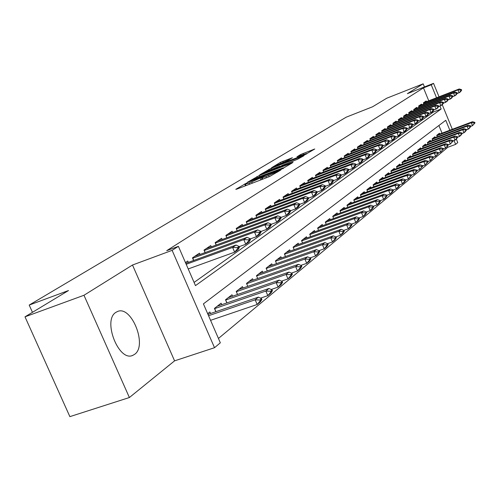 <?xml version="1.0" encoding="UTF-8"?>
<svg xmlns="http://www.w3.org/2000/svg" width="500" height="500" viewBox="0 0 500 500"><rect width="100%" height="100%" fill="white"/><g stroke="black" fill="none" stroke-linecap="round" stroke-linejoin="round"><path stroke-width="0.75" d="M246.488 183.131L235.775 189.325L236.725 189.15L269.6 176.531L280.819 170.006L265.95 176.612L262.188 177.675L263.95 176.494L263.131 176.725L249.119 183.081L245.456 184.112L247.281 182.906L246.488 183.131M116 312.3C102.206 320.056 118.856 362.444 132.875 355.325L134.588 354.35C147.744 345.712 131.425 304.919 117.431 311.544L116 312.3M292.375 157.731L280.406 162.369L271.556 167.738L303.913 155.331L314.756 149.006L300.669 154.519L296.95 156.819L306.469 153.531L299.531 156.794L275.988 165.619L288.75 159.938L292.375 157.731M428.769 100.812L423.469 87.881L431.25 84.819L433.531 83.362L439.031 96.819M25 316.831L83.975 295.269L129.388 397.531L69.875 416.637L25 316.831L68.506 290.538L29.2 305.069L346.2 117.181L372.562 106.788L386.763 98.212L423.175 83.819L407.375 93.669L433.531 83.362M129.388 397.531L174.581 360.85L132.5 265.019L83.975 295.269M132.5 265.019L172.125 250.344L178.394 246.337L195.475 285.625L441.156 109.031L439.969 106.137M423.469 87.881L166.706 250.675L178.394 246.337M259.406 175.438L247.394 182.306L248.35 182.119L280.7 169.675L292.438 162.812L259.406 175.438L259.856 176.494M259.812 174.806L271.363 168.206L303.837 155.762L297.544 159.262L282.162 165.375L279.488 167.037L280.644 166.7L293.094 162.138L259.862 174.919M424.456 86.938L423.175 83.819M188.331 262.4L187.731 261.025L185.45 262.562M200.025 254.506L199.444 253.169L192.469 257.85L193.612 260.481M211.294 246.894L210.731 245.588L204.006 250.1L205.106 252.65M222.162 239.556L221.612 238.281L215.131 242.638L216.194 245.1M232.65 232.475L232.119 231.231L225.863 235.431L226.887 237.819M242.781 225.637L242.262 224.425L236.219 228.481L237.213 230.794M252.569 219.031L252.062 217.844L246.219 221.762L247.181 224.006M262.031 212.638L261.537 211.481L255.888 215.275L256.819 217.45M271.188 206.462L270.706 205.331L265.238 208.994L266.144 211.112M280.044 200.481L279.575 199.375L274.288 202.925L275.163 204.981M288.625 194.694L288.169 193.606L283.044 197.044L283.894 199.044M296.938 189.081L296.488 188.019L291.525 191.35L292.35 193.294M305 183.644L304.556 182.6L299.75 185.831L300.55 187.725M312.812 178.369L312.381 177.35L307.719 180.481L308.494 182.325M320.394 173.25L319.975 172.256L315.45 175.294L316.206 177.087M327.756 168.287L327.344 167.306L322.95 170.256L323.688 172.006M334.906 163.463L334.5 162.5L330.231 165.369L330.95 167.075M341.85 158.781L341.456 157.831L337.306 160.619L338.006 162.288M348.6 154.225L348.212 153.3L344.181 156.006L344.862 157.631M355.163 149.8L354.781 148.887L350.863 151.519L351.525 153.106M361.55 145.494L361.175 144.594L357.362 147.156L358.006 148.713M367.762 141.3L367.394 140.419L363.681 142.912L364.312 144.431M373.806 137.219L373.45 136.356L369.837 138.781L370.45 140.269M379.694 133.25L379.344 132.4L375.825 134.762L376.425 136.219M385.431 129.381L385.087 128.544L381.656 130.844L382.25 132.269M391.019 125.612L390.681 124.787L387.337 127.031L387.919 128.425M396.469 121.938L396.138 121.125L392.881 123.312L393.444 124.675M401.781 118.356L401.456 117.556L398.281 119.688L398.831 121.025M406.962 114.856L406.644 114.075L403.544 116.156L404.081 117.463M412.019 111.45L411.7 110.675L408.681 112.706L445.756 98.381L444.356 99.356L408.844 113.112M416.956 108.119L416.644 107.362L414.412 109.1L450.35 95.169L448.981 96.125L413.856 109.744M421.775 104.875L421.463 104.125L418.587 106.056L419.094 107.294M194.081 282.419L433.369 112.025L432.981 111.094M409.206 113.987L408.681 112.706M414.212 110.6L413.694 109.344M423.856 104.062L423.363 102.85L426.175 100.962L426.475 101.7M218.444 338.45L447.812 147.275L447.406 146.275M442.038 133.175L438.894 125.506M210.544 313.512L209.869 311.969L207.675 313.681M215.844 311.7L214.425 308.425L221.125 303.206L221.775 304.706M226.881 302.95L225.512 299.788L231.975 294.756L232.606 296.219M237.525 294.519L236.206 291.462L242.444 286.606L243.056 288.031M291.306 273.137L297.525 270.981L295.663 266.613L246.65 283.694L247.806 286.381L246.525 283.431L252.544 278.744L253.144 280.131M257.719 278.531L256.488 275.675L262.3 271.144L262.881 272.5M267.3 270.95L266.112 268.181L271.725 263.806L272.294 265.125M276.562 263.625L275.413 260.938L280.844 256.706L281.394 257.994M285.519 256.537L284.406 253.931L289.662 249.838L290.2 251.1M294.188 249.681L293.113 247.156L298.2 243.194L298.725 244.425M302.581 243.05L301.537 240.594L306.469 236.756L306.981 237.956M310.712 236.625L309.7 234.237L314.481 230.519L314.975 231.694M318.594 230.394L317.613 228.075L322.244 224.469L322.731 225.619M326.238 224.356L325.288 222.1L329.781 218.606L330.256 219.731M333.656 218.506L332.731 216.306L337.088 212.913L337.556 214.013M340.85 212.819L339.95 210.681L344.188 207.387L344.637 208.469M347.844 207.306L346.969 205.225L351.075 202.019L351.519 203.081M354.631 201.95L353.781 199.919L357.775 196.806L358.206 197.844M361.225 196.744L360.4 194.762L364.281 191.737L364.706 192.756M367.644 191.681L366.838 189.75L370.613 186.812L371.025 187.812M373.881 186.762L373.094 184.875L376.769 182.019L377.175 183M379.95 181.975L379.181 180.138L382.756 177.35L383.162 178.312M385.856 177.319L385.112 175.519L388.594 172.812L388.981 173.756M391.613 172.787L390.881 171.025L394.275 168.388L394.656 169.312M397.212 168.369L396.5 166.65L399.806 164.081L400.181 164.994M402.675 164.069L401.981 162.387L405.2 159.881L405.569 160.775M407.994 159.875L407.319 158.231L410.456 155.787L410.819 156.669M413.188 155.787L412.519 154.181L415.581 151.794L415.938 152.662M418.244 151.8L417.594 150.225L420.581 147.9L420.931 148.756M423.181 147.912L422.544 146.375L425.462 144.106L425.806 144.944M428 144.119L427.381 142.613L430.219 140.394L430.562 141.219M432.7 140.419L432.094 138.938L434.869 136.775L435.206 137.587M437.294 136.8L436.7 135.35L439.412 133.244L439.738 134.037M29.2 305.069L32.456 312.325M456.319 139.1L457.75 142.581L455.619 144.381L454.056 140.556M447.812 147.275L455.619 144.381M449.837 130.244L445.769 120.3L203.412 303.875L220.331 342.8L214.519 347.706L172.125 250.344M174.581 360.85L214.519 347.706M442.287 104.787L452.319 129.306M436.55 97.781L431.25 84.819M433.369 112.025L441.156 109.031M250.769 180.812L279.794 169.769L283.225 167.862L260.175 176.369L250.769 180.812M271.431 169.35L264.294 172.712L267.325 171.838L274.65 169.013L279.862 166.206L271.431 169.35M210.562 320.325L257.175 304.494L255.156 299.8L258.406 297.137L207.981 314.394M260.281 300.8L261.894 299.462L261.556 298.681L259.944 300.019L260.281 300.8L257.175 304.494L260.419 301.806L261.894 299.462M208.562 315.719L255.156 299.8L259.944 300.019M258.406 297.137L261.556 298.681M239.456 247.269L239.119 246.488L237.431 247.675L237.769 248.463L239.456 247.269L238.031 249.762L234.65 252.162L188.225 268.944M237.769 248.463L234.65 252.162L232.613 247.431L186.2 264.294M185.781 263.325L236.012 245.056L232.613 247.431L237.431 247.675M239.119 246.488L236.012 245.056M260.481 298.156L267.831 295.644L265.856 291.038L268.988 288.469L217.231 306.238M270.875 292.019L272.431 290.731L272.1 289.969L270.544 291.256L270.875 292.019L267.831 295.644L270.95 293.05L272.431 290.731M214.525 308.663L265.856 291.038L270.544 291.256M268.988 288.469L272.1 289.969M271.144 289.506L278.1 287.119L276.163 282.594L279.175 280.125L228.169 297.719M281.081 283.562L282.581 282.325L282.256 281.569L280.756 282.812L281.081 283.562L278.1 287.119L281.1 284.625L282.581 282.325M225.625 300.038L276.163 282.594L280.756 282.812M279.175 280.125L282.256 281.569M281.413 281.175L287.987 278.906L286.087 274.462L289 272.075L238.719 289.506M290.919 275.419L292.362 274.219L292.044 273.481L290.6 274.675L290.919 275.419L287.987 278.906L290.887 276.5L292.362 274.219M236.319 291.719L286.087 274.462L290.6 274.675M289 272.075L292.044 273.481M300.094 266.831L300.4 267.556L301.794 266.406L301.488 265.675L300.094 266.831L295.663 266.613L298.469 264.312L248.9 281.581M301.794 266.406L300.319 268.663L297.525 270.981L300.4 267.556M298.469 264.312L301.488 265.675M250.463 239.488L250.131 238.719L248.506 239.862L248.837 240.637L250.463 239.488L249.037 241.956L245.781 244.269L243.781 239.625L192.65 258.269M248.837 240.637L245.781 244.269L239.194 246.656M194.631 256.394L247.056 237.338L243.781 239.625L248.506 239.862M250.131 238.719L247.056 237.338M261.056 231.994L260.731 231.238L259.169 232.344L259.494 233.1L261.056 231.994L259.631 234.438L256.494 236.663L254.537 232.1L204.194 250.525M259.494 233.1L256.494 236.663L250.225 238.944M206.019 248.756L257.688 229.9L254.537 232.1L259.169 232.344M260.731 231.238L257.688 229.9M271.269 224.775L270.95 224.031L269.444 225.094L269.762 225.837L271.269 224.775L269.844 227.188L266.819 229.338L264.9 224.856L215.312 243.062M269.762 225.837L266.819 229.338L260.85 231.513M216.994 241.381L267.938 222.731L264.9 224.856L269.444 225.094M270.95 224.031L267.938 222.731M281.112 217.812L280.806 217.075L279.35 218.106L279.662 218.837L281.112 217.812L279.688 220.2L276.769 222.269L274.894 217.869L226.044 235.863M279.662 218.837L276.769 222.269L271.087 224.35M227.587 234.275L277.825 215.819L274.894 217.869L279.35 218.106M280.806 217.075L277.825 215.819M300.844 265.387L306.731 263.337L304.906 259.044L307.613 256.825L258.731 273.925M309.55 259.975L310.9 258.863L310.594 258.15L309.25 259.262L309.55 259.975L306.731 263.337L309.425 261.1L310.9 258.863M256.606 275.95L304.906 259.044L309.25 259.262M307.613 256.825L310.594 258.15M290.619 211.088L290.312 210.369L288.906 211.363L289.212 212.081L290.619 211.088L289.194 213.456L286.375 215.45L280.956 217.444M289.212 212.081L286.375 215.45L284.538 211.125L236.4 228.912M237.819 227.406L287.362 209.15L284.538 211.125L288.906 211.363M290.312 210.369L287.362 209.15M310.05 257.906L315.619 255.956L313.825 251.737L316.444 249.594L268.238 266.525M318.387 252.656L319.688 251.575L319.394 250.875L318.094 251.95L318.387 252.656L315.619 255.956L318.225 253.794L319.688 251.575M266.231 268.463L313.825 251.737L318.094 251.95M316.444 249.594L319.394 250.875M299.788 204.6L299.488 203.894L298.131 204.85L298.431 205.562L299.788 204.6L298.369 206.944L295.65 208.869L290.481 210.775M298.431 205.562L295.65 208.869L293.844 204.619L246.406 222.194M247.7 220.769L296.575 202.706L293.844 204.619L298.131 204.85M299.488 203.894L296.575 202.706M318.938 250.675L324.2 248.825L322.444 244.675L324.975 242.6L277.425 259.369M326.925 245.581L328.181 244.537L327.894 243.85L326.637 244.887L326.925 245.581L324.2 248.825L326.719 246.737L328.181 244.537M275.531 261.225L322.444 244.675L326.637 244.887M324.975 242.6L327.894 243.85M308.65 198.331L308.356 197.638L307.05 198.562L307.344 199.262L308.65 198.331L307.231 200.65L304.606 202.512L299.675 204.338M307.344 199.262L304.606 202.512L302.831 198.331L256.075 215.706M257.256 214.356L305.469 196.481L302.831 198.331L307.05 198.562M308.356 197.638L305.469 196.481M327.519 243.688L332.5 241.931L330.775 237.844L333.225 235.844L286.312 252.45M335.181 238.744L336.394 237.738L336.106 237.056L334.894 238.062L335.181 238.744L332.5 241.931L334.938 239.913L336.394 237.738M284.531 254.225L330.775 237.844L334.894 238.062M333.225 235.844L336.106 237.056M317.219 192.275L316.931 191.588L315.663 192.488L315.956 193.169L317.219 192.275L315.806 194.562L313.263 196.369L308.562 198.113M315.956 193.169L313.263 196.369L311.525 192.25L265.425 209.431M266.5 208.15L314.075 190.469L311.525 192.25L315.663 192.488M316.931 191.588L314.075 190.469M335.819 236.931L340.531 235.269L338.837 231.244L341.2 229.306L294.913 245.75M343.162 232.125L344.338 231.15L344.056 230.481L342.881 231.456L343.162 232.125L340.531 235.269L342.887 233.306L344.338 231.15M293.238 247.456L338.837 231.244L342.881 231.456M341.2 229.306L344.056 230.481M325.506 186.412L325.225 185.738L324 186.606L324.281 187.281L325.506 186.412L324.094 188.681L321.637 190.425L317.144 192.094M324.281 187.281L321.637 190.425L319.931 186.375L274.469 203.356M275.45 202.144L322.394 184.65L319.931 186.375L324 186.606M325.225 185.738L322.394 184.65M343.844 230.394L348.3 228.812L346.637 224.85L348.925 222.975L303.244 239.269M350.894 225.725L352.031 224.781L351.75 224.125L350.613 225.062L350.894 225.725L348.3 228.812L350.581 226.919L352.031 224.781M301.669 240.894L346.637 224.85L350.613 225.062M348.925 222.975L351.75 224.125M333.525 180.744L333.25 180.081L332.062 180.919L332.344 181.581L333.525 180.744L332.119 182.987L329.738 184.675L325.45 186.275M332.344 181.581L329.738 184.675L328.062 180.688L283.231 197.475M284.113 196.325L330.45 179.019L328.062 180.688L332.062 180.919M333.25 180.081L330.45 179.019M351.613 224.069L355.825 222.562L354.188 218.663L356.406 216.85L311.319 232.981M358.375 219.525L359.475 218.612L359.2 217.963L358.1 218.875L358.375 219.525L355.825 222.562L358.038 220.731L359.475 218.612M309.831 234.544L354.188 218.663L358.1 218.875M356.406 216.85L359.2 217.963M341.294 175.25L341.019 174.6L339.869 175.406L340.144 176.062L341.294 175.25L339.888 177.469L337.581 179.106L333.481 180.637M340.144 176.062L337.581 179.106L335.938 175.181L291.712 191.781M292.506 190.694L338.25 173.562L335.938 175.181L339.869 175.406M341.019 174.6L338.25 173.562M359.131 217.938L363.113 216.513L361.506 212.669L363.656 210.906L319.144 226.887M365.619 213.519L366.688 212.638L366.419 212L365.35 212.881L365.619 213.519L363.113 216.513L365.256 214.731L366.688 212.638M317.744 228.388L361.506 212.669L365.35 212.881M363.656 210.906L366.419 212L370.175 210.644L368.594 206.863L370.681 205.15L326.731 220.975M348.812 169.931L348.544 169.288L347.431 170.075L347.7 170.719L348.812 169.931L347.419 172.125L345.181 173.713L341.262 175.181M347.7 170.719L345.181 173.713L343.562 169.844L299.931 186.262M300.644 185.231L345.806 168.281L343.562 169.844L347.431 170.075M348.544 169.288L345.806 168.281M363.175 159.775L362.919 159.15L361.869 159.887L362.131 160.512L363.175 159.775L361.788 161.925L359.688 163.419L356.1 164.769L355.844 164.137L354.762 164.9L355.025 165.538L356.106 164.775L354.712 166.95L352.55 168.487L348.8 169.894M355.025 165.538L352.55 168.487L350.956 164.675L307.9 180.912M308.531 179.938L353.131 163.156L350.956 164.675L354.762 164.9M355.844 164.137L353.131 163.156M362.131 160.512L359.688 163.419L358.125 159.662L315.631 175.725M316.188 174.794L360.231 158.188L358.125 159.662L361.869 159.887M362.919 159.15L360.231 158.188M372.644 207.7L373.681 206.844L373.419 206.213L372.381 207.069L372.644 207.7L370.175 210.644L372.256 208.919L373.681 206.844M325.419 222.413L368.594 206.863L372.381 207.069M370.681 205.15L373.419 206.213M373.431 206.25L377.031 204.956L375.475 201.225L377.494 199.569L334.094 215.244M379.456 202.056L380.462 201.225L380.206 200.606L379.2 201.431L379.456 202.056L377.031 204.956L379.044 203.281L380.462 201.225M332.863 216.625L375.475 201.225L379.2 201.431M377.494 199.569L380.206 200.606M380.231 200.675L383.675 199.431L382.144 195.763L384.106 194.15L341.244 209.675M386.069 196.581L387.044 195.769L386.788 195.162L385.812 195.969L386.069 196.581L383.675 199.431L385.631 197.806L387.044 195.769M340.087 211L382.144 195.763L385.812 195.969M384.106 194.15L386.788 195.162M370.037 154.925L369.781 154.306L368.762 155.025L369.019 155.644L370.037 154.925L368.656 157.05L366.619 158.5L363.156 159.806M369.019 155.644L366.619 158.5L365.075 154.8L323.131 170.688M323.619 169.806L367.119 153.369L365.075 154.8L368.762 155.025M369.781 154.306L367.119 153.369M386.831 195.269L390.125 194.075L388.619 190.456L390.525 188.894L348.188 204.269M392.481 191.262L393.431 190.481L393.181 189.875L392.231 190.662L392.481 191.262L390.125 194.075L392.025 192.5L393.431 190.481M347.1 205.544L388.619 190.456L392.231 190.662M390.525 188.894L393.181 189.875M376.694 150.213L376.444 149.606L375.456 150.306L375.706 150.912L376.694 150.213L375.319 152.325L373.338 153.725L369.988 154.994M375.706 150.912L373.338 153.725L371.825 150.081L330.412 165.794M330.831 164.963L373.812 148.694L371.825 150.081L375.456 150.306M376.444 149.606L373.812 148.694M393.237 190.019L396.394 188.875L394.906 185.3L396.756 183.787L354.931 199.019M398.713 186.1L399.631 185.338L399.387 184.744L398.469 185.506L398.713 186.1L396.394 188.875L398.237 187.338L399.631 185.338M353.913 200.238L394.906 185.3L398.469 185.506M396.756 183.787L399.387 184.744M383.156 145.644L382.912 145.044L381.95 145.719L382.2 146.319L383.156 145.644L381.788 147.731L379.869 149.094L376.625 150.325M382.2 146.319L379.869 149.094L378.375 145.5L337.488 161.044M337.844 160.256L380.306 144.15L378.375 145.5L381.95 145.719M382.912 145.044L380.306 144.15M399.456 184.919L402.475 183.819L401.019 180.3L402.819 178.825L361.488 193.912M404.762 181.088L405.656 180.35L405.412 179.762L404.525 180.5L404.762 181.088L402.475 183.819L404.269 182.331L405.656 180.35M360.538 195.087L401.019 180.3L404.525 180.5M402.819 178.825L405.412 179.762M389.438 141.2L389.194 140.612L388.263 141.269L388.506 141.856L389.438 141.2L388.075 143.269L386.213 144.594L383.062 145.787M388.506 141.856L386.213 144.594L384.744 141.05L344.356 156.431M344.656 155.688L386.613 139.738L384.744 141.05L388.263 141.269M389.194 140.612L386.613 139.738M405.5 179.963L408.394 178.906L406.956 175.431L408.7 174L367.863 188.95M410.65 176.213L411.512 175.494L411.275 174.919L410.406 175.637L410.65 176.213L408.394 178.906L411.512 175.494M366.969 190.075L406.956 175.431L410.406 175.637M408.7 174L411.275 174.919M395.544 136.881L395.3 136.3L394.394 136.944L394.637 137.525L395.544 136.881L394.188 138.931L392.375 140.219L389.319 141.381M394.637 137.525L392.375 140.219L390.925 136.725L351.037 151.944M351.281 151.237L392.75 135.45L390.925 136.725L394.394 136.944M395.3 136.3L392.75 135.45M411.369 175.144L414.144 174.131L412.725 170.706L414.425 169.312L374.062 184.119M416.362 171.475L417.212 170.775L416.975 170.206L416.131 170.906L416.362 171.475L414.144 174.131L417.212 170.775M373.231 185.206L412.725 170.706L416.131 170.906M414.425 169.312L416.975 170.206M401.475 132.688L401.238 132.113L400.356 132.738L400.594 133.312L401.475 132.688L400.125 134.713L398.363 135.969L395.4 137.094M400.594 133.312L398.363 135.969L396.938 132.519L357.537 147.575M357.725 146.912L398.713 131.281L396.938 132.519L400.356 132.738M401.238 132.113L398.713 131.281M417.075 170.456L419.738 169.481L418.338 166.106L419.994 164.75L380.1 179.425M421.925 166.869L422.75 166.188L422.519 165.625L421.694 166.306L421.925 166.869L419.738 169.481L422.75 166.188M379.319 180.463L418.338 166.106L421.694 166.306M419.994 164.75L422.519 165.625M407.244 128.606L407.013 128.038L406.156 128.644L406.388 129.213L407.244 128.606L405.906 130.612L404.188 131.831L401.312 132.925M406.388 129.213L404.188 131.831L402.788 128.431L363.856 143.331M363.994 142.7L404.506 127.225L402.788 128.431L406.156 128.644M407.013 128.038L404.506 127.225M422.631 165.9L425.175 164.963L423.8 161.631L425.412 160.312L385.975 174.85M427.337 162.381L428.137 161.719L427.912 161.169L427.113 161.825L427.337 162.381L425.175 164.963L428.137 161.719M385.25 175.85L423.8 161.631L427.113 161.825M425.412 160.312L427.912 161.169M412.863 124.637L412.631 124.075L411.8 124.663L412.031 125.225L412.863 124.637L411.531 126.619L407.069 128.875M412.031 125.225L409.856 127.806L408.475 124.45L370.006 139.2M370.1 138.606L410.15 123.281L408.475 124.45L411.8 124.663M412.631 124.075L410.15 123.281M428.031 161.462L430.475 160.562L429.119 157.275L430.688 155.988L391.694 170.394M432.606 158.019L433.387 157.375L433.162 156.825L432.381 157.469L432.606 158.019L430.475 160.562L433.387 157.375M391.019 171.356L429.119 157.275L432.381 157.469M430.688 155.988L433.162 156.825M433.294 157.144L435.631 156.281L434.294 153.031L435.825 151.781L397.269 166.056M437.738 153.769L438.494 153.144L438.275 152.6L437.512 153.225L437.738 153.769L435.631 156.281L438.494 153.144M396.637 166.981L434.294 153.031L437.512 153.225M435.825 151.781L438.275 152.6M438.413 152.938L440.656 152.106L439.338 148.9L440.825 147.681L402.7 161.825M442.731 149.631L443.469 149.019L443.25 148.481L442.512 149.094L442.731 149.631L440.656 152.106L443.469 149.019M402.119 162.719L439.338 148.9L442.512 149.094M440.825 147.681L443.25 148.481M418.325 120.769L418.1 120.219L417.287 120.787L417.519 121.344L418.325 120.769L417 122.737L412.663 124.931M417.519 121.344L415.375 123.894L414.012 120.581L376 135.175M376.044 134.619L415.644 119.438L414.012 120.581L417.287 120.787M418.1 120.219L415.644 119.438M423.65 117.006L423.425 116.463L422.638 117.019L422.863 117.562L423.65 117.006L422.331 118.956L418.113 121.088M422.863 117.562L420.75 120.081L419.406 116.812L381.831 131.263M381.831 130.731L420.994 115.7L419.406 116.812L422.638 117.019M423.425 116.463L420.994 115.7M428.831 113.338L428.612 112.8L427.844 113.344L428.062 113.881L428.831 113.338L427.525 115.269L423.419 117.35M428.062 113.881L425.981 116.363L424.656 113.138L387.512 127.444M387.469 126.944L426.206 112.056L424.656 113.138L427.844 113.344M428.612 112.8L426.206 112.056M443.4 148.844L445.55 148.044L444.25 144.875L445.7 143.688L407.994 157.706M447.6 145.594L448.319 145L448.106 144.475L447.388 145.069L447.6 145.594L445.55 148.044L448.319 145M407.45 158.562L444.25 144.875L447.388 145.069M445.7 143.688L448.106 144.475M433.881 109.769L433.669 109.237L432.919 109.769L433.131 110.3L433.881 109.769L432.581 111.681L428.581 113.706M433.131 110.3L431.075 112.75L429.769 109.562L393.05 123.725M392.969 123.25L431.281 108.506L429.769 109.562L432.919 109.769M433.669 109.237L431.281 108.506M448.256 144.844L450.325 144.081L449.044 140.95L450.456 139.794L413.156 153.688M452.344 141.662L453.05 141.081L452.837 140.562L452.131 141.144L452.344 141.662L450.325 144.081L453.05 141.081M412.656 154.506L449.044 140.95L452.131 141.144M450.456 139.794L452.837 140.562M438.806 106.287L438.594 105.763L437.863 106.275L438.075 106.8L438.806 106.287L437.512 108.181L433.619 110.156M438.075 106.8L436.044 109.219L434.756 106.075L398.444 120.094M398.331 119.656L436.225 105.044L434.756 106.075L437.863 106.275M438.594 105.763L436.225 105.044M452.994 140.95L454.975 140.213L453.713 137.125L455.087 135.994L418.188 149.762M456.975 137.831L457.656 137.262L457.444 136.75L456.763 137.319L456.975 137.831L454.975 140.213L456.35 139.075L457.656 137.262M417.731 150.556L453.713 137.125L456.763 137.319M455.087 135.994L457.444 136.75M443.606 102.894L443.394 102.375L442.681 102.875L442.894 103.394L443.606 102.894L442.319 104.769L438.525 106.694M442.894 103.394L440.887 105.781L439.619 102.675L403.713 116.562M403.562 116.144L441.05 101.669L439.619 102.675L442.681 102.875M443.394 102.375L441.05 101.669M457.612 137.156L459.513 136.45L458.263 133.394L459.613 132.294L423.1 145.938M461.488 134.094L462.15 133.537L461.944 133.031L461.275 133.581L461.488 134.094L459.513 136.45L460.85 135.331L462.15 133.537M422.681 146.7L458.263 133.394L461.275 133.581M459.613 132.294L461.944 133.031M448.288 99.581L448.081 99.069L447.381 99.562L447.594 100.069L448.288 99.581L447.006 101.438L443.312 103.319M447.594 100.069L445.613 102.431L444.356 99.356L447.381 99.562M448.081 99.069L445.756 98.381M462.119 133.45L463.938 132.769L462.706 129.75L464.019 128.675L427.9 142.206M465.887 130.444L466.538 129.906L466.337 129.4L465.681 129.944L465.887 130.444L463.938 132.769L465.25 131.688L466.538 129.906M427.512 142.938L462.706 129.75L465.681 129.944M464.019 128.675L466.337 129.4M466.512 129.838L468.263 129.181L467.044 126.2L468.325 125.15L432.581 138.562M470.188 126.881L470.819 126.356L470.619 125.862L469.981 126.388L470.188 126.881L468.263 129.181L469.538 128.125L470.819 126.356M432.231 139.269L467.044 126.2L469.981 126.388M468.325 125.15L470.619 125.862M470.8 126.306L472.481 125.681L471.281 122.731L472.531 121.706L437.15 135M474.381 123.406L475 122.894L474.8 122.406L474.181 122.919L474.381 123.406L472.481 125.681L475 122.894M436.838 135.681L471.281 122.731L474.181 122.919M472.531 121.706L474.8 122.406M452.856 96.35L452.65 95.844L451.969 96.325L452.175 96.831L452.856 96.35L451.581 98.194L447.981 100.025M452.175 96.831L450.225 99.156L448.981 96.125L451.969 96.325M452.65 95.844L450.35 95.169M457.312 93.2L457.106 92.7L456.444 93.169L456.65 93.669L457.312 93.2L456.05 95.025L452.537 96.812M456.65 93.669L454.719 95.969L453.5 92.969L418.75 106.456M418.594 106.081L454.831 92.037L453.5 92.969L456.444 93.169M457.106 92.7L454.831 92.037M461.662 90.119L461.463 89.625L460.819 90.081L461.019 90.575L461.662 90.119L460.406 91.931L456.981 93.675M461.019 90.575L459.113 92.85L457.906 89.887L423.525 103.25M423.375 102.881L459.206 88.975L457.906 89.887L460.819 90.081M461.463 89.625L459.206 88.975M245.456 185.8L244.669 183.956M278.356 171.55L278.15 171.075M262.1 179.412L261.306 177.556M249.6 184.206L249.119 183.081M252.306 183.169L251.819 182.044M260.9 179.875L260.2 178.231M266.431 177.75L265.95 176.612M269.169 176.7L268.688 175.562M277.269 172.219L277.069 171.744M291.388 163.487L291.25 163.156M257.275 177.544L256.869 176.588M282.919 168.7L282.731 168.25M269.269 170.225L268.888 169.325M271.788 169.213L271.363 168.206M302.794 156.431L302.656 156.106M277.325 168.225L277.175 167.869M279.894 166.762L279.706 166.319M301.019 155.35L300.669 154.519M303.494 154.394L303.081 153.425M313.719 149.669L313.581 149.356M280.769 163.225L280.406 162.369M283.225 162.231L282.819 161.275M215.981 311.656L214.662 308.619M226.975 302.919L225.712 300.006M237.575 294.5L236.369 291.706M192.794 258.219L193.75 260.431M204.281 250.494L205.2 252.613M215.362 243.044L216.244 245.081M226.05 235.856L226.894 237.819M132.875 355.325L132.069 355.594M246.075 185.562L245.494 184.194M262.806 179.137L262.219 177.756M283.45 168.394L283.225 167.862M264.488 173.175L264.319 172.775M280.056 166.663L279.862 166.206M276.175 166.056L276.012 165.669M306.681 154.025L306.469 153.531"/></g></svg>
